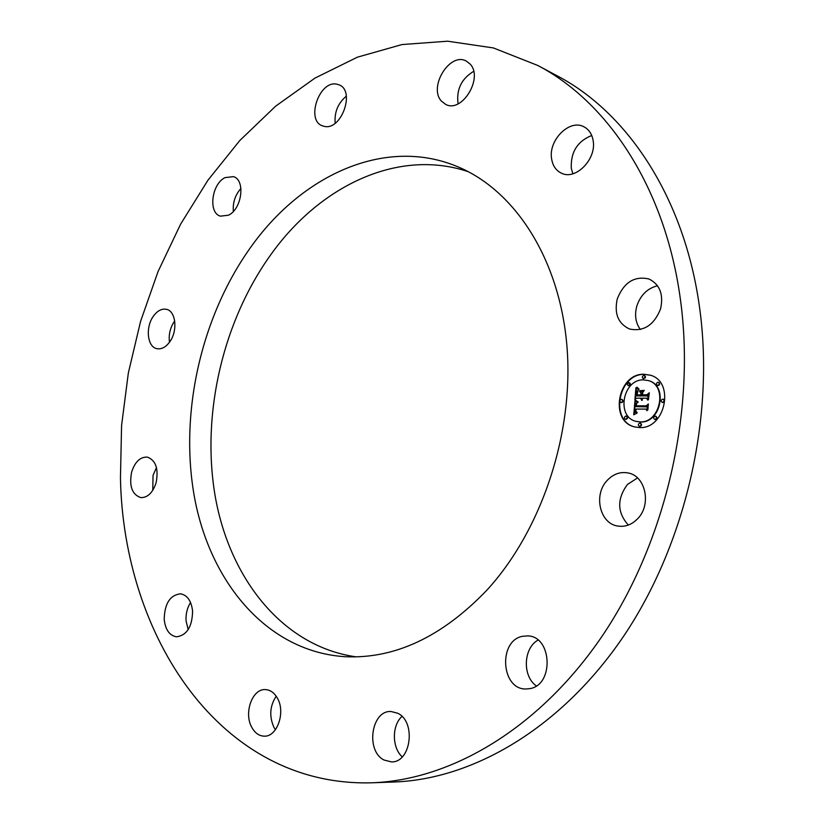 <?xml version="1.0" encoding="UTF-8"?>
<svg xmlns="http://www.w3.org/2000/svg" width="824" height="824" viewBox="0 0 824 824"><rect width="100%" height="100%" fill="white"/><g stroke="black" fill="none" stroke-linecap="round" stroke-linejoin="round"><path stroke-width="1.24" d="M607.381 480.217C613.458 473.944 620.39 471.524 628.156 472.976C645.686 475.912 651.784 504.927 637.488 518.883C631.668 524.754 625.107 527.144 617.815 526.052C599.625 523.673 593.177 494.441 607.381 480.217M628.321 525.053C617.166 512.497 616.857 498.983 627.404 484.491L637.498 477.941M120.448 477.982C123.363 635.386 219.833 787.085 371.82 782.8C451.305 780.101 540.235 728.179 603.23 634.521C665.957 540.843 695.858 410.929 680.397 299.328C665.339 187.697 607.793 101.97 537.681 65.426L493.38 47.936L447.679 41.2L401.978 44.558L357.451 57.165L315.067 78.043L275.628 106.183L239.763 140.564L207.957 180.188L180.631 224.138L158.074 271.487L140.574 321.391L128.338 373.004L121.581 425.483L120.448 477.982M371.82 782.8L393.851 782.007C473.048 779.319 561.319 728.21 623.634 636.2C685.681 544.17 715.036 416.604 699.463 306.796C684.291 196.946 626.992 112.229 557.137 75.808L537.681 65.426M252.319 245.037C303.726 173.998 386.58 136.321 458.412 167.035C514.856 190.787 559.496 258.571 566.902 345.719C574.235 432.775 541.801 530.419 486.706 590.355C441.932 636.931 394.758 659.046 345.194 656.707C268.346 651.887 211.232 584.247 194.866 499.385C178.695 414.06 201.025 315.355 252.319 245.037M356.112 656.852C282.787 646.449 229.772 578.901 215.229 496.46C200.932 413.586 223.211 319.156 273.032 251.608C321.865 185.091 398.878 148.299 468.279 171.691M657.531 285.763C647.437 288.297 640.526 295.085 636.798 306.137C634.408 315.118 635.592 322.895 640.351 329.487M591.735 135.507C577.366 141.264 570.558 152.234 571.3 168.426L572.896 173.771M473.646 71.358C461.389 78.795 456.197 89.62 458.072 103.824M346.348 96.15C337.984 103.206 334.266 112.229 335.172 123.209M240.938 188.428C235.18 194.989 232.656 202.653 233.347 211.407M174.709 320.938L174.554 321.154C170.208 327.561 168.508 334.585 169.476 342.238M156.488 467.62L153.048 475.324L152.759 490.352M190.571 602.509C187.172 607.834 185.678 613.973 186.08 620.946L188.191 629.639M276.215 696.218C269.808 705.962 269.057 716.365 273.98 727.438L275.422 729.755M401.958 716.416C391.771 725.491 391.874 747.739 402.246 756.875M538.021 640.114C523.333 648.128 522.22 676.164 536.321 685.908M617.269 298.906C623.912 282.272 634.521 275.649 649.096 279.037C659.9 284.579 663.722 294.539 660.57 308.897C654.009 325.192 643.657 331.897 629.505 329.003C618.144 323.616 614.065 313.584 617.269 298.906M551.699 159.341C547.816 140.657 569.456 118.543 584 126.845C588.841 129.409 591.859 133.849 593.053 140.152C597.07 158.847 575.595 180.806 561.299 173.112C556.087 170.568 552.894 165.974 551.699 159.341M441.53 101.198C428.006 87.334 449.914 51.551 466.353 61.12L469.958 63.911C483.822 77.508 461.965 113.558 445.681 104.38L441.53 101.198M324.502 126.422L322.297 125.794C305.838 120.17 319.125 80.721 336.408 84.079L339.148 84.862C355.505 90.846 341.476 130.46 324.502 126.422M228.444 215.219L220.43 216.156C208.06 213.014 211.541 184.02 225.004 177.624L233.45 176.635C245.696 179.931 241.937 209.172 228.444 215.219M169.435 342.279C165.511 347.378 161.319 349.51 156.859 348.665C147.146 346.976 145.24 326.747 153.655 315.829C157.642 310.566 161.937 308.403 166.53 309.35C176.068 311.153 177.933 331.433 169.435 342.279M156.107 482.74C152.739 492.855 147.589 497.809 140.667 497.593C131.984 494.462 128.987 485.913 131.665 471.956C135.043 461.739 140.265 456.795 147.321 457.104C155.829 460.297 158.764 468.846 156.107 482.74M192.579 610.996C192.291 626.642 186.966 635.253 176.614 636.818C169.548 635.644 165.408 629.845 164.203 619.421C164.553 603.724 169.96 595.186 180.425 593.805C187.264 595.031 191.322 600.768 192.579 610.996M277.358 698.082C285.815 712.111 277.214 736.996 264.247 736.162C259.107 735.986 254.966 733.061 251.804 727.365C243.533 713.059 252.35 688.452 265.421 689.595C270.282 689.863 274.258 692.696 277.358 698.082M397.58 713.193C416.336 721.402 411.145 762.828 391.4 761.891L384.056 760.027C365.32 750.973 371.325 710.02 391.101 711.524L397.58 713.193M522.467 636.313L527.751 635.901C552.07 636.169 554.233 684.96 529.853 688.637L525.722 688.998C500.941 689.338 498.18 640.66 522.467 636.313M643.915 374.251C617.557 373.406 609.08 421.445 634.665 426.904L639.496 427.553C665.504 429.314 675.196 381.388 650.126 375.136L643.915 374.251M643.451 379.874C622.717 379.143 615.93 416.985 636.046 421.352L639.97 421.878C660.488 423.186 668.017 385.416 648.22 380.554L643.451 379.874M634.954 400.948L637.725 402.545L635.788 403.812L635.242 406.623L646.181 406.757L647.406 405.377L646.964 410.723L645.913 409.085L635.85 409.075L635.963 411.506L637.168 412.484L635.737 411.681L635.098 409.075L635.119 412.072L637.014 413.112L633.749 414.791L634.954 400.948M635.685 400.289L638.188 402.112L635.685 400.289M636.705 403.41L636.128 405.82L646.294 405.82L648.354 403.956L647.87 409.94L648.035 404.605L646.346 406.17L635.809 406.181L636.705 403.41M635.912 387.764L638.765 389.628L636.694 391.503L636.056 395.901L640.773 395.881L640.835 395.17L636.674 395.19L637.096 391.719L638.106 390.36L636.973 394.902L640.856 394.871L641 393.12L639.455 391.276L643.688 391.235L641.845 393.202L641.628 395.87L646.727 395.839L648.179 394.336L647.705 400.073L646.541 398.167L642.174 398.198L642.401 399.99L641.433 398.198L641.824 400.505L640.578 398.198L636.334 398.229L634.902 399.794L635.912 387.764M636.901 387.187L639.033 389.082M644.244 390.38L639.702 390.731L644.244 390.38M642.555 394.861L646.891 394.83L649.281 392.76L648.426 399.825L648.952 393.419L646.995 395.129L642.256 395.159L642.751 392.482L642.555 394.861L646.891 394.83M621.368 399.331C619.638 400.176 619.442 401.226 620.791 402.483L621.1 402.524C622.831 401.679 623.026 400.629 621.698 399.372L621.368 399.331M643.822 375.456C642.071 376.29 641.865 377.351 643.184 378.618L645.058 377.258L644.852 376.022L643.822 375.456M628.733 382.594L627.208 384.344L628.465 385.797L629.979 384.056L628.733 382.594M662.754 399.135C660.951 399.98 660.755 401.051 662.136 402.349L662.486 402.4C664.278 401.556 664.484 400.485 663.104 399.187L662.754 399.135M657.964 382.212C656.192 383.057 655.986 384.128 657.336 385.405L657.707 385.467C659.478 384.623 659.684 383.562 658.345 382.274L657.964 382.212M639.599 426.338C641.381 425.493 641.566 424.422 640.166 423.134L639.867 423.093C638.085 423.948 637.9 425.019 639.3 426.296L639.599 426.338M625.653 419.262C627.404 418.407 627.589 417.356 626.219 416.079L625.921 416.038C624.17 416.892 623.974 417.953 625.354 419.22L625.653 419.262M654.926 419.416C656.718 418.571 656.913 417.49 655.513 416.202L655.193 416.151C653.391 417.006 653.195 418.077 654.606 419.375L654.926 419.416M641.927 400.454L640.578 398.198M647.746 399.558L646.541 398.167M641.628 395.87L647.159 395.963L648.128 394.964M636.973 394.902L641.288 395.005L641.443 393.244L639.888 391.4L643.565 391.369M636.056 395.901L641.206 396.004L640.835 395.17M635.397 399.259L636.324 388.135M634.222 414.524L635.232 401.144M636.993 412.453L636.128 411.722M647.005 410.228L645.913 409.085M635.242 406.623L646.613 406.881L647.355 406.047M640.217 390.72L644.162 390.514M638.209 402.061L635.85 400.423M636.128 405.82L646.582 405.944M650.342 375.208L644.347 374.384C618.124 373.54 609.503 421.249 634.892 426.966M636.272 421.404L640.403 422.001C660.92 423.309 668.449 385.55 648.653 380.688L648.437 380.626M621.008 402.524L621.543 402.648C623.274 401.813 623.469 400.763 622.13 399.496L621.904 399.455M643.41 378.669L645.398 377.711L645.419 376.434L644.399 375.589M628.341 385.797L630.288 384.839L630.319 383.562L629.289 382.738M662.352 402.39L662.918 402.524C664.711 401.679 664.916 400.608 663.536 399.31L663.31 399.269M657.552 385.457L658.129 385.591C659.9 384.757 660.117 383.696 658.778 382.408L658.551 382.357M639.527 426.338L640.032 426.451C641.814 425.606 641.999 424.535 640.598 423.258L640.382 423.217M625.581 419.251L626.086 419.375C627.837 418.53 628.032 417.469 626.662 416.202L626.436 416.161M654.833 419.416L655.358 419.54C657.15 418.685 657.346 417.613 655.945 416.316L655.719 416.285"/></g></svg>
